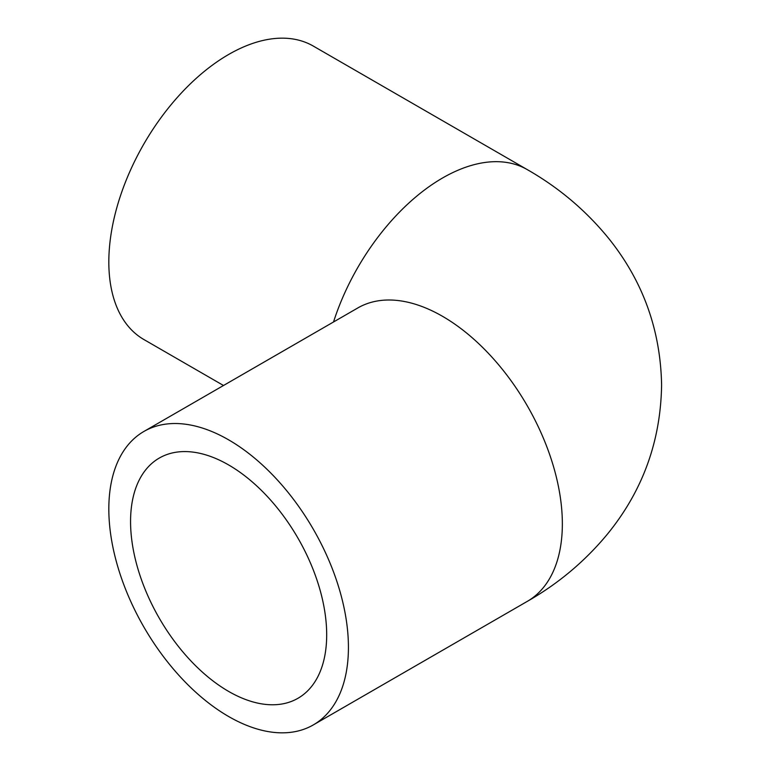 <?xml version="1.0" encoding="UTF-8"?>
<svg xmlns="http://www.w3.org/2000/svg" width="771" height="771" viewBox="0 0 771 771"><rect width="100%" height="100%" fill="white"/><g stroke="black" fill="none" stroke-linecap="round" stroke-linejoin="round"><path stroke-width="1.16" d="M228.621 691.414A138.684 80.068 60 0 1 138.028 569.2A138.684 80.068 60 0 1 159.279 458.07A138.684 80.068 60 0 1 228.621 464.942A138.684 80.068 60 0 1 319.223 587.155A138.684 80.068 60 0 1 297.963 698.285A138.684 80.068 60 0 1 228.621 691.414M228.621 716.51A169.427 97.821 -120 0 0 313.334 724.904A169.427 97.821 -120 0 0 339.307 589.14A169.427 97.821 -120 0 0 228.621 439.846A169.427 97.821 -120 0 0 143.917 431.452A169.427 97.821 -120 0 0 117.944 567.215A169.427 97.821 -120 0 0 228.621 716.51M333.515 321.989A169.427 97.821 120 0 1 442.554 177.995A169.427 97.821 120 0 1 527.268 169.61L313.334 46.096A169.427 97.821 120 0 0 228.621 54.49A169.427 97.821 120 0 0 117.944 203.785A169.427 97.821 120 0 0 143.917 339.548L223.503 385.5M527.268 169.61C558.927 187.671 586.114 210.676 608.839 238.615C642.937 281.174 660.525 329.911 661.595 384.825C660.786 441.002 642.773 490.722 607.548 533.975C585.064 561.201 558.3 583.676 527.268 601.39A169.427 97.821 -120 0 0 553.231 465.626A169.427 97.821 -120 0 0 442.554 316.332A169.427 97.821 -120 0 0 357.84 307.937L143.917 431.452M527.268 601.39L313.334 724.904"/></g></svg>
